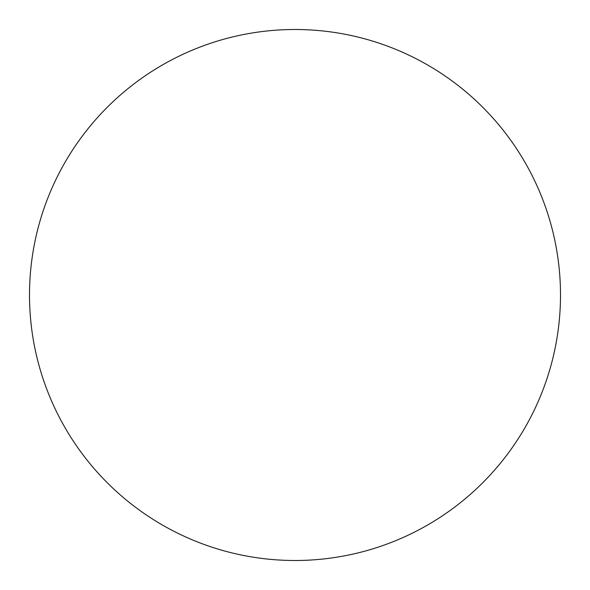 <?xml version="1.0" encoding="UTF-8"?>
<svg xmlns="http://www.w3.org/2000/svg" width="590" height="590" viewBox="0 0 590 590"><rect width="100%" height="100%" fill="white"/><g stroke="black" fill="none" stroke-linecap="round" stroke-linejoin="round"><path stroke-width="0.44" stroke-dasharray="2.95 2.21" d="M560.5 295A265.5 265.5 0 0 0 295 29.5A265.5 265.5 0 0 0 29.5 295A265.5 265.5 0 0 0 295 560.5A265.5 265.5 0 0 0 560.5 295"/><path stroke-width="0.89" d="M560.5 295A265.5 265.5 0 0 0 295 29.5A265.5 265.5 0 0 0 29.5 295A265.5 265.5 0 0 0 295 560.5A265.5 265.5 0 0 0 560.5 295"/></g></svg>
